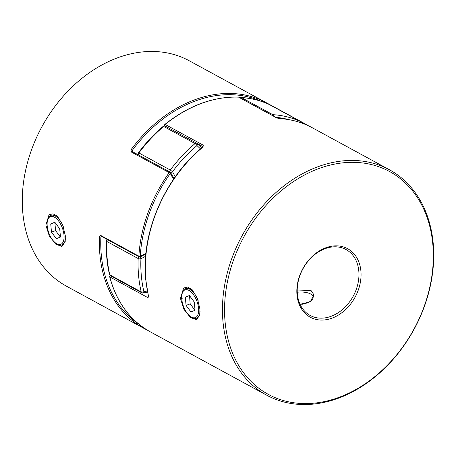 <?xml version="1.0" encoding="UTF-8"?>
<svg xmlns="http://www.w3.org/2000/svg" width="456" height="456" viewBox="0 0 456 456"><rect width="100%" height="100%" fill="white"/><g stroke="black" fill="none" stroke-linecap="round" stroke-linejoin="round"><path stroke-width="0.68" d="M47.19 225.891A14.791 7.193 69.6 0 1 47.555 220.345A14.791 7.193 69.6 0 1 56.373 218.572A14.791 7.193 69.6 0 1 63.994 235.04A14.791 7.193 69.6 0 1 56.122 243.384A14.791 7.193 69.6 0 1 47.19 225.891M63.749 227.846A15.795 7.684 -110.4 0 0 50.907 215.357A15.795 7.684 -110.4 0 0 47.829 219.353L47.555 220.345M50.73 223.919L54.845 222.249L59.707 228.804L60.454 237.017L56.339 238.682L51.482 232.132L50.73 223.919L54.925 222.357M56.122 243.384L56.983 243.954A15.795 7.684 -110.4 0 0 61.925 244.969A15.795 7.684 -110.4 0 0 65.442 238.209M60.369 237.052L55.586 230.605L51.482 232.132M55.586 230.605L54.84 222.385M181.779 299.164A14.791 7.193 -110.4 0 0 190.716 316.658A14.791 7.193 -110.4 0 0 198.588 308.313A14.791 7.193 -110.4 0 0 190.961 291.846A14.791 7.193 -110.4 0 0 182.143 293.618A14.791 7.193 -110.4 0 0 181.779 299.164M200.036 311.465A15.795 7.684 69.6 0 1 196.513 318.242A15.795 7.684 69.6 0 1 191.571 317.228L190.716 316.658M194.296 302.072L189.434 295.522L185.324 297.187L186.071 305.406L190.933 311.955L195.043 310.291L194.296 302.072M182.143 293.618L182.423 292.627A15.795 7.684 69.6 0 1 185.495 288.631A15.795 7.684 69.6 0 1 198.337 301.125M189.514 295.625L190.175 303.878L194.963 310.325M190.175 303.878L186.071 305.406M189.428 295.659L185.324 297.187M301.729 304.346A14.791 6.304 -5.2 0 0 306.774 303.012A14.791 6.304 -5.2 0 0 311.095 294.291A14.791 6.304 -5.2 0 0 297.249 292.21M311.095 294.291L312.041 294.918A15.795 6.732 174.8 0 1 313.791 296.668M192.409 289.942L190.79 288.802L186.344 288.312M180.456 298.446L183.625 288.027L187.621 287.063L191.942 289.474L197.3 298.093L199.91 309.037L199.785 314.908L196.599 319.724L190.448 317.513L183.888 309.271L180.456 298.446L182.166 298.498M148.502 296.434A0.986 0.752 118.6 0 0 147.966 297.682L148.65 296.525A0.986 0.49 -13.6 0 1 148.474 296.326A0.986 0.49 -13.6 0 0 148.474 296.326L145.703 279.408C140.932 233.13 164.593 178.125 202.624 147.054L202.624 147.054A0.986 0.296 50.1 0 1 202.886 147.094L203.313 145.207L165.18 124.448A0.986 0.302 -129.1 0 0 164.912 124.408A0.986 0.986 0 0 0 164.895 125.924A0.986 0.633 -49.5 0 0 164.964 125.97A85.568 65.265 -61.4 0 1 165.021 126.021L164.895 125.924M296.987 294.844A39.022 29.765 -61.4 0 1 325.744 247.802A39.022 29.765 -61.4 0 1 360.901 271.063A39.022 29.765 -61.4 0 1 332.139 318.111A39.022 29.765 -61.4 0 1 296.987 294.844M358.815 271.058A37.517 28.614 118.6 0 0 346.024 249.54A37.517 28.614 118.6 0 0 312.599 256.426A37.517 28.614 118.6 0 0 297.363 293.92A37.517 28.614 118.6 0 0 310.148 315.438A37.517 28.614 118.6 0 0 343.573 308.552A37.517 28.614 118.6 0 0 358.815 271.058M225.064 321.6A126.848 96.752 118.6 0 0 339.344 397.227A126.848 96.752 118.6 0 0 432.824 244.308A126.848 96.752 118.6 0 0 318.544 168.68A126.848 96.752 118.6 0 0 225.064 321.6M433.2 243.384A128.353 97.897 -61.4 0 1 381.068 371.663A128.353 97.897 -61.4 0 1 266.714 395.215A128.353 97.897 -61.4 0 1 222.973 321.594A128.353 97.897 -61.4 0 1 275.11 193.315A128.353 97.897 -61.4 0 1 389.458 169.763A128.353 97.897 -61.4 0 1 433.2 243.384M300.054 304.334L310.337 301.729L313.905 294.804L311.02 290.478L297.209 290.979M277.003 117.99A0.986 0.752 -61.4 0 0 276.974 117.973A0.986 0.752 -61.4 0 1 276.974 117.973A0.986 0.752 -61.4 0 0 276.706 117.904L279.5 118.588A0.986 0.598 -86.8 0 0 279.34 118.543A0.986 0.598 -86.8 0 0 279.334 118.543A0.986 0.598 -86.8 0 0 279.186 118.566M196.513 318.242L197.362 317.923L199.859 314.401M276.706 117.904L238.573 97.139A0.986 0.598 -87.9 0 0 238.402 97.094A0.986 0.598 -87.9 0 0 238.226 97.128M45.868 225.173L49.299 235.997L55.843 244.228L61.999 246.457L65.197 241.634L65.316 235.763L62.7 224.814L57.353 216.207L53.01 213.796L49.037 214.759L45.868 225.173M65.293 240.967L62.774 244.638M147.043 329.956A128.353 97.897 -61.4 0 1 143.634 328.212L66.542 286.237A128.353 97.897 -61.4 0 1 22.8 212.616A128.353 97.897 -61.4 0 1 74.932 84.337A128.353 97.897 -61.4 0 1 189.286 60.785L305.634 124.123A128.353 97.897 -61.4 0 0 303.103 122.812A0.986 0.638 116.4 0 1 303.343 123.627M100.73 235.438L138.863 256.198A0.986 0.752 118.6 0 0 139.2 256.916L101.067 236.157A0.986 0.752 -61.4 0 1 101.067 236.151A0.986 0.752 -61.4 0 1 100.73 235.438L99.505 236.801A0.986 0.342 -177.4 0 0 100.879 236.938A127.366 97.145 118.6 0 0 138.664 323.999M261.185 101.317A127.366 97.145 118.6 0 0 132.297 150.372L131.168 149.562L131.066 151.865A0.986 0.752 -61.4 0 1 132.115 151.489L170.248 172.254A0.986 0.752 -61.4 0 1 170.504 172.528A0.986 0.564 -26.1 0 1 170.664 172.681A0.986 0.986 0 0 0 170.248 172.254A0.986 0.752 -61.4 0 0 169.199 172.625L170.333 173.422A0.986 0.564 -26.1 0 0 170.664 172.681L174.004 178.627M302.1 123.16A0.986 0.752 118.6 0 1 303.103 122.812L262.405 100.742A0.986 0.638 115.1 0 1 262.582 101.796M139.889 256.876A0.986 0.405 -119.6 0 0 140.163 256.905A0.986 0.405 -119.6 0 0 140.237 256.352A86.554 66.017 -61.4 0 1 145.926 253.405M200.446 148.907A83.59 63.76 118.6 0 0 196.941 145.606A126.375 96.393 118.6 0 0 172.545 171.684L170.293 170.048A1.972 1.505 118.6 0 0 169.803 171.673A1.972 1.505 118.6 0 0 169.877 172.049M301.142 122.818A1.972 1.277 -65.3 0 0 300.601 121.575L269.194 104.475A1.972 1.277 -65.3 0 0 269.143 104.452A1.972 1.277 -65.3 0 0 269.091 104.43M269.331 104.549A1.972 1.505 -61.4 0 0 269.262 104.509A1.972 1.505 -61.4 0 0 269.194 104.475A128.353 97.897 118.6 0 0 241.378 97.561A1.972 1.203 -86.4 0 0 241.053 97.464L241.053 97.464A1.972 1.972 0 0 0 239.862 97.772M273.526 116.098A1.972 1.203 -86.4 0 0 272.779 114.655A128.353 97.897 -61.4 0 1 300.601 121.575A1.972 1.505 118.6 0 1 300.669 121.609A1.972 1.972 0 0 1 301.667 123.006M138.476 154.954A1.972 1.505 -61.4 0 1 138.402 154.578A1.972 1.505 -61.4 0 1 138.886 152.954L170.293 170.048A128.353 97.897 -61.4 0 1 195.065 143.566A1.972 0.581 -130.1 0 1 196.941 145.606A1.972 1.26 -49.5 0 0 197.1 143.497A1.972 1.26 -49.5 0 0 196.958 143.401A1.972 1.505 118.6 0 0 196.758 143.264A1.972 1.505 118.6 0 0 195.652 143.218A1.972 1.505 118.6 0 0 195.065 143.566L163.664 126.472A1.972 0.581 -130.1 0 0 163.14 126.392C154.037 134.075 145.8 142.876 138.43 152.8A1.972 1.972 0 0 0 138.231 154.823M201.643 147.881L197.1 143.497A1.972 1.972 0 0 0 196.758 143.264L165.357 126.164A1.972 1.505 -61.4 0 0 164.251 126.118A1.972 1.505 -61.4 0 0 163.664 126.472A128.353 97.897 118.6 0 0 138.886 152.954L138.43 152.8M175.332 176.728A83.59 63.76 118.6 0 1 172.545 171.684A1.972 1.123 153.8 0 1 170.447 172.396M145.652 256.329A83.59 63.76 118.6 0 0 140.915 258.814A1.972 0.809 -119.6 0 0 139.924 257.002M147.539 292.074L143.144 293.031A1.972 1.089 -100.4 0 0 143.908 291.703A83.59 63.76 118.6 0 0 147.322 290.979M202.886 147.094A128.353 97.897 118.6 0 0 145.88 279.619A128.353 97.897 118.6 0 0 148.65 296.525M165.118 126.055L164.964 125.97A0.986 0.752 118.6 0 1 165.18 124.448A128.353 97.897 118.6 0 1 238.573 97.139A0.986 0.752 -61.4 0 1 238.841 97.213A0.986 0.986 0 0 0 238.402 97.094C212.986 96.512 188.488 105.621 164.912 124.408M147.966 297.682L109.833 276.923A128.353 97.897 118.6 0 0 150.366 331.877C130.068 320.471 116.497 302.083 109.662 276.724A0.986 0.496 -14.5 0 0 109.833 276.923A0.986 0.752 118.6 0 1 110.358 275.68M389.458 169.763L312.366 127.788A128.353 97.897 118.6 0 0 279.5 118.588M202.977 146.667L196.981 143.401M203 146.627A0.986 0.752 -61.4 0 1 203.313 145.207M147.049 329.956L143.634 328.212A128.353 97.897 -61.4 0 1 99.892 254.585A128.353 97.897 -61.4 0 1 99.505 236.801M173.588 179.231A86.554 66.017 -61.4 0 1 170.333 173.422A127.366 97.145 118.6 0 0 140.237 256.352A0.986 0.336 3.4 0 1 138.863 256.198A128.353 97.897 -61.4 0 1 169.199 172.625L131.066 151.865M131.168 149.562A128.353 97.897 -61.4 0 1 262.405 100.742M132.297 150.372A84.582 64.513 118.6 0 0 133.135 152.047M101.677 236.487A84.582 64.513 118.6 0 0 100.879 236.938M264.97 102.047A0.986 0.752 118.6 0 0 264.03 102.321M138.59 275.652A128.353 97.897 -61.4 0 1 138.174 258.541L106.767 241.441A128.353 97.897 118.6 0 0 107.183 258.552A128.353 97.897 118.6 0 0 109.81 274.848L141.212 291.943A128.353 97.897 -61.4 0 1 138.59 275.652M139.006 256.808A1.972 1.505 118.6 0 0 138.174 258.541A1.972 0.695 -177.7 0 0 140.915 258.814A126.375 96.393 118.6 0 0 141.326 275.663A126.375 96.393 118.6 0 0 143.908 291.703A1.972 0.969 166.8 0 1 141.212 291.943A1.972 1.505 -61.4 0 0 141.844 292.826A1.972 1.972 0 0 0 143.144 293.031M240.226 97.966A1.972 1.505 -61.4 0 1 240.768 97.658A1.972 1.505 -61.4 0 1 241.378 97.561L272.779 114.655A1.972 1.505 118.6 0 0 272.169 114.752A1.972 1.505 118.6 0 0 271.628 115.066M288.825 119.626A126.375 96.393 118.6 0 0 275.772 117.323M107.228 239.508A1.972 1.972 0 0 0 106.419 241.024A1.972 0.695 -177.7 0 0 106.767 241.441A1.972 1.505 -61.4 0 1 107.599 239.713M110.443 275.726A1.972 1.505 118.6 0 1 109.81 274.848A1.972 0.969 166.8 0 1 109.463 274.444A1.972 1.972 0 0 0 110.443 275.726L141.844 292.826M185.495 288.631L186.35 288.312M312.366 127.788C302.265 122.316 291.253 119.233 279.334 118.543L276.969 117.973L238.841 97.213M266.714 395.215L150.366 331.877M110.209 275.578A0.986 0.986 0 0 0 109.662 276.724M148.474 296.32L148.525 296.748L148.992 296.36M202.624 147.054L203.051 146.513L203.165 146.775M139.2 256.916A0.986 0.986 0 0 0 140.163 256.905L145.869 253.952M308.951 126.044L305.634 124.123M241.053 97.464C251.022 98.103 260.382 100.428 269.143 104.452A1.972 1.972 0 0 1 269.262 104.509L300.669 121.609M165.357 126.164A1.972 1.972 0 0 0 163.14 126.392M106.419 241.024C105.963 252.698 106.978 263.842 109.463 274.444"/></g></svg>
